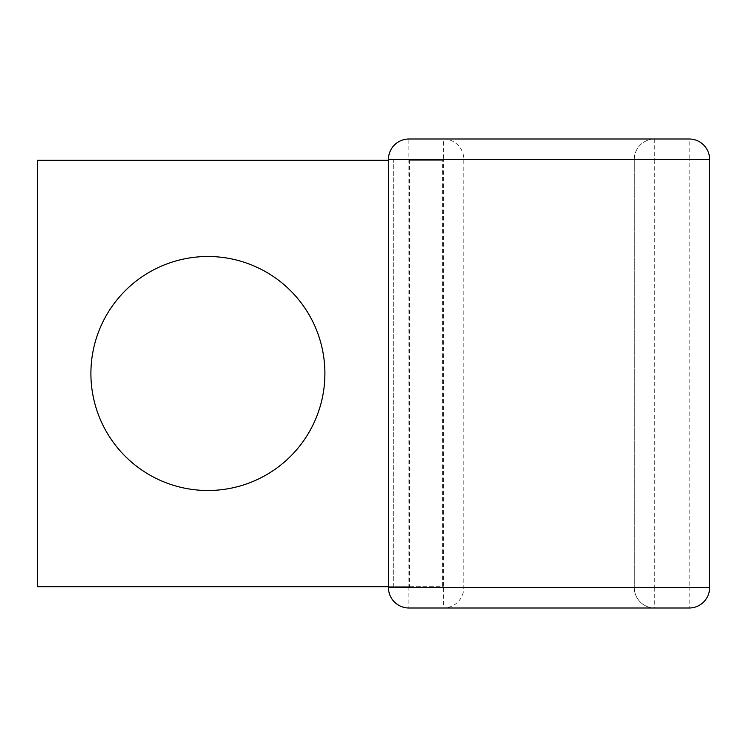 <?xml version="1.0" encoding="UTF-8"?>
<svg xmlns="http://www.w3.org/2000/svg" width="747" height="747" viewBox="0 0 747 747"><rect width="100%" height="100%" fill="white"/><g stroke="black" fill="none" stroke-linecap="round" stroke-linejoin="round"><path stroke-width="0.56" stroke-dasharray="3.73 2.8" d="M207.899 490.499A116.999 116.999 0 0 1 90.901 373.5A116.999 116.999 0 0 1 207.899 256.501A116.999 116.999 0 0 1 324.898 373.5A116.999 116.999 0 0 1 207.899 490.499M388.449 586.684L409.655 586.684L409.655 160.316L442.401 160.316L409.655 160.316M388.449 160.316L37.35 160.316L37.35 586.684L442.401 586.684L442.401 160.316M409.655 586.684L442.401 586.684M654.736 138.998L654.736 159.466L689.182 159.466L689.182 587.534L654.736 587.534L654.736 159.466L634.268 159.466A20.468 20.468 0 0 1 654.736 138.998A20.468 20.468 0 0 0 634.268 159.466L634.268 587.534L634.268 159.466L463.84 159.466A20.468 20.44 90 0 0 443.401 138.998L408.917 138.998L408.917 159.466L443.401 159.466L443.401 587.534L408.917 587.534L408.917 159.466L388.468 159.466M388.468 587.534L408.917 587.534L408.917 608.002L443.401 608.002L443.401 587.534L654.736 587.534L654.736 608.002A20.468 20.468 0 0 1 634.268 587.534A20.468 20.468 0 0 0 654.736 608.002L443.401 608.002A20.468 20.44 90 0 0 463.84 587.534L463.84 159.466L443.401 159.466L443.401 138.998M709.65 587.534L689.182 587.534L689.182 608.002A20.468 20.468 0 0 0 709.65 587.534L709.65 159.466A20.468 20.468 0 0 0 689.182 138.998L689.182 159.466L709.65 159.466M393.286 586.684L393.286 160.316L393.286 586.684"/><path stroke-width="1.12" d="M207.899 256.501A116.999 116.999 0 0 0 90.901 373.5A116.999 116.999 0 0 0 207.899 490.499A116.999 116.999 0 0 0 324.898 373.5A116.999 116.999 0 0 0 207.899 256.501M388.449 586.684L37.35 586.684L37.35 160.316L388.449 160.316M709.65 159.466L709.65 587.534A20.468 20.468 0 0 1 689.182 608.002L408.917 608.002A20.468 20.449 90 0 1 388.468 587.534L388.449 159.466L709.65 159.466A20.468 20.468 0 0 0 689.182 138.998L408.917 138.998A20.468 20.449 90 0 0 388.468 159.466M689.182 138.998L443.401 138.998M654.736 608.002L689.182 608.002M709.65 587.534L388.468 587.534M408.917 138.998A20.468 20.468 0 0 0 388.449 159.466L388.449 587.534A20.468 20.468 0 0 0 408.917 608.002"/></g></svg>
